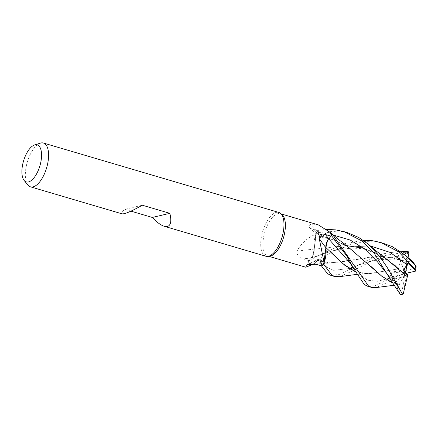<?xml version="1.0" encoding="UTF-8"?>
<svg xmlns="http://www.w3.org/2000/svg" width="438" height="438" viewBox="0 0 438 438"><rect width="100%" height="100%" fill="white"/><g stroke="black" fill="none" stroke-linecap="round" stroke-linejoin="round"><path stroke-width="0.33" stroke-dasharray="2.19 1.64" d="M321.722 265.888L321.344 262.012L317.972 260.101L313.893 263.873M321.755 265.85L321.361 262.001A6.565 2.902 -73.6 0 0 320.906 260.309L317.594 260.44L328.484 262.92L340.95 261.825L330.821 263.008L317.583 260.479M312.25 264.541L309.004 263.906A22.803 10.069 106.4 0 1 308.549 261.108L311.385 257.949C313.362 255.425 314.292 252.485 314.177 249.129C314.292 252.485 313.362 255.425 311.385 257.949L308.533 261.125L316.105 256.772L343.638 243.884L363.321 240.314M297.074 251.111A386.666 71.739 173.9 0 1 314.172 249.085A18.172 8.021 106.4 0 1 315.891 234.073C307.317 237.845 301.048 243.528 297.074 251.111C296.718 255.042 298.787 257.637 303.282 258.885L308.91 260.648L311.369 257.933A6.565 2.902 -73.6 0 0 312.59 256.159L314.227 249.189L316.367 232.715A22.803 10.069 106.4 0 1 318.234 230.372L318.711 234.79L322.138 236.706L326.622 232.677L330.4 232.49M265.899 256.252A22.842 10.085 106.4 0 1 261.962 234.199A22.842 10.085 106.4 0 1 276.263 212.397A22.842 10.085 106.4 0 1 278.814 212.435M269.688 256.203A22.081 9.745 106.4 0 1 267.914 256.049A22.081 9.745 106.4 0 1 264.114 234.735A22.081 9.745 106.4 0 1 277.938 213.662A22.081 9.745 106.4 0 1 280.402 213.695A22.081 9.745 106.4 0 1 281.973 214.532M28.027 185.132A22.842 10.085 106.4 0 1 27.298 162.087A22.842 10.085 106.4 0 1 40.416 143.122M130.951 211.143L124.797 209.331C121.967 211.976 121.096 213.492 122.175 213.875M318.344 224.886L313.619 224.185L310.005 224.47L309.179 227.218L312.776 229.178L318.322 230.903L318.7 234.779A6.565 2.902 -73.6 0 0 319.143 236.487L322.456 236.35M315.891 234.073A22.081 9.745 106.4 0 1 318.289 230.941A22.081 9.745 106.4 0 1 318.322 230.903M312.956 264.256A18.172 8.021 106.4 0 1 309.567 264.234A22.081 9.745 106.4 0 1 308.916 260.698A22.081 9.745 106.4 0 1 308.91 260.648M309.567 264.234L305.861 267.235M314.172 249.085A6.565 2.902 106.4 0 1 312.59 256.159L308.549 261.108A22.803 10.069 106.4 0 0 309.004 263.906L312.195 264.563M347.312 232.633L339.417 231.023L316.395 232.644L315.869 234.106L314.134 249.206M371.123 266.589L347.367 246.599L336.986 241.026L322.488 236.356L322.138 236.706L318.711 234.79L333.521 235.118L318.711 234.79L318.229 230.344L326.6 229.408M349.07 247.722L336.368 240.741L322.499 236.323L327.055 232.507L331.04 232.885L327.055 232.507L322.499 236.323A386.666 358.591 -136.5 0 1 310.005 224.47M346.135 245.57L314.15 249.206L316.362 232.715A22.803 10.069 106.4 0 1 318.234 230.372L319.143 236.487A6.565 2.902 106.4 0 0 319.603 237.117A6.565 2.902 106.4 0 0 322.51 236.339A18.172 8.021 106.4 0 1 330.482 232.556M331.133 236.093L327.454 240.637M313.789 263.862A18.172 8.021 106.4 0 0 317.534 260.457A386.666 271.012 78.6 0 0 309.42 263.9M317.534 260.457A6.565 2.902 106.4 0 1 318.88 259.438A6.565 2.902 106.4 0 1 320.906 260.309L321.815 266.419L321.366 262.012A384.871 269.753 78.6 0 0 316.039 264.306M325.927 247.684C325.823 244.327 326.743 241.387 328.692 238.852L326.474 243.145M331.133 236.098L329.157 238.327L331.133 236.098M317.594 260.44L317.972 260.101L321.355 262.001L327.252 267.498L333.641 270.295L349.19 268.521L333.641 270.295L327.252 267.498L321.366 262.012M142.323 205.219L124.797 209.331M316.395 232.644A22.842 10.085 106.4 0 1 318.229 230.344M384.559 243.616L376.067 241.825L363.847 241.601L345.237 245.806L308.976 263.884A22.842 10.085 106.4 0 1 308.533 261.125M367.728 286.277L375.267 285.68L389.426 278.853L393.724 276.307L392.645 277.144L387.608 279.466L389.53 278.185L391.955 272.025L397.934 271.029L398.465 268.888L367.591 273.81L355.327 271.724M398.454 284.169L396.023 285.078L393.455 280.304L392.355 280.331L375.963 287.58M331.024 275.453L340.14 274.259L350.329 269.217M404.416 254.451L397.83 254.024L398.662 256.257L377.353 259.05L358.273 265.132L352.141 268.111L371.189 258.447L383.765 253.711L400.097 251.209M398.531 268.916L400.65 259.876L406.316 252.814L405.364 252.239L386.683 255.135L371.446 261.179L354.386 270.038M353.176 270.733L339.477 276.679M407.811 274.621L406.486 274.319L403.239 293.958M406.606 265.674L405.199 273.509L395.229 282.724L397.896 286.682L397.49 288.549L400.978 294.977L401.536 293.997L405.199 273.509L399.856 259.783M385.856 258.48L363.655 248.22M346.13 245.565L314.166 249.2M407.378 276.783L396.149 266.474M393.959 264.656L379.576 254.741L363.732 248.28M316.105 256.767L321.914 254.182L344.974 247.081L370.466 245.975L344.974 247.081L321.914 254.182L311.369 257.955M398.443 268.883L369.239 273.761L355.3 271.669M330.104 251.658L325.921 247.612M389.53 278.185L377.321 281.289L367.526 280.232L359.089 273.832L350.236 263.156C352.793 266.55 355.267 269.113 357.643 270.832C359.423 272.469 362.116 273.449 365.73 273.761M348.369 260.55L372.782 256.712L385.194 256.553L401.832 260.232M406.459 261.497L400.858 260.095L393.91 259.115L380.157 259.52C371.484 261.07 367.455 261.962 358.273 265.132L352.853 267.235L358.273 265.132L377.353 259.05L398.662 256.257L399.429 258.798M308.976 263.884L311.889 264.612M407.455 261.513L412.979 261.88M407.455 261.398L393.16 257.462L378.328 256.449L342.275 261.612M395.229 282.724L399.374 284.174L398.399 284.251L392.01 282.505M397.896 286.682L387.411 274.292L397.896 286.682M398.383 284.278L392.032 282.537M397.934 271.029L403.918 272.704L407.318 253.602L406.316 252.814M408.063 257.528L406.803 264.552M397.83 254.024L405.199 273.509L404.093 276.635L394.556 278.875L393.455 280.304M397.49 288.549L405.199 273.509L406.311 270.388L406.371 261.475M387.406 274.287L391.271 279.039C393.329 281.371 397.956 284.054 399.368 284.174L404.093 276.635M393.724 276.307L405.199 273.509L403.918 272.704M406.311 270.388L415.848 268.149L416.095 267.498M406.283 273.263L405.199 273.509L391.955 272.025M387.608 279.466L405.199 273.509L406.486 274.319M405.44 272.518L405.199 273.509L403.135 270.481M311.369 257.933A384.871 71.405 173.9 0 0 303.282 258.885M318.7 234.779A384.871 356.926 -136.5 0 1 312.776 229.178M392.355 280.331A22.842 10.085 106.4 0 1 392.744 276.854M405.364 252.239A22.842 10.085 106.4 0 1 407.214 251.352M403.086 293.422A21.32 9.412 106.4 0 1 401.553 293.991A21.32 9.412 106.4 0 1 401.536 293.997M407.318 253.602A21.32 9.412 106.4 0 1 408.851 253.033A21.32 9.412 106.4 0 1 408.868 253.027M382.549 256.427C377.622 253.208 366.579 248.811 358.372 248.412L351.544 248.089L337.627 249.638L321.914 254.182L311.385 257.949M394.556 278.875A21.32 9.412 106.4 0 1 394.983 275.874M415.848 268.149A21.32 9.412 106.4 0 1 415.421 271.149M268.757 256.301L267.914 256.049M319.603 237.117L309.179 227.218M281.245 213.947L280.402 213.695M318.88 259.438L307.301 264.497M345.878 245.663C335.322 239.57 328.062 238.102 320.435 237.451L320.463 237.451M368.949 244.656L368.643 244.388M367.591 273.81L356.871 274.385M392.645 277.144L389.426 278.853M329.075 262.953C325.357 262.641 322.467 261.552 320.413 259.668M315.168 264.092L330.821 263.008M393.603 285.335L396.023 285.078"/><path stroke-width="0.66" d="M313.893 263.873L312.25 264.541M34.64 144.934A19.321 8.53 106.4 0 1 35.035 144.83A19.321 8.53 106.4 0 1 40.997 161.217A19.321 8.53 106.4 0 1 28.421 181.956A19.321 8.53 106.4 0 1 24.161 180.478A19.321 8.53 106.4 0 1 23.543 160.981A19.321 8.53 106.4 0 1 34.64 144.934L40.416 143.122A22.842 10.085 106.4 0 1 40.876 142.996A22.842 10.085 106.4 0 1 43.428 143.029L278.814 212.435A22.842 10.085 106.4 0 1 280.446 213.301A22.842 10.085 106.4 0 1 282.236 236.471A22.842 10.085 106.4 0 1 268.45 256.285A22.842 10.085 106.4 0 1 267.733 256.405A22.842 10.085 106.4 0 1 265.899 256.252L164.239 226.276C160.801 225.198 156.826 222.258 152.314 217.445L130.951 211.143M280.446 213.301L281.973 214.532A22.081 9.745 106.4 0 1 283.709 236.931A22.081 9.745 106.4 0 1 270.377 256.082A22.081 9.745 106.4 0 1 269.688 256.203L267.733 256.405M43.428 143.029A22.842 10.085 106.4 0 1 47.359 165.077A22.842 10.085 106.4 0 1 33.058 186.878A22.842 10.085 106.4 0 1 30.507 186.845A22.842 10.085 106.4 0 1 28.027 185.132L24.161 180.478M30.507 186.845L122.175 213.875L124.135 213.733C127.934 212.753 134.001 209.917 142.323 205.219L169.845 213.333C171.674 221.026 170.853 225.406 167.382 226.484L164.239 226.276M313.789 263.862A18.172 8.021 106.4 0 1 312.956 264.256L305.861 267.235L306.326 265.329L307.301 264.497L316.039 264.306L321.722 265.888A22.081 9.745 106.4 0 0 321.755 265.85L321.815 266.452L327.651 273.739L331.024 275.453L334.605 276.504M375.963 287.58L371.643 287.427L368.248 285.707L332.135 233.848L331.04 232.885A22.803 10.069 106.4 0 1 331.495 235.688L331.133 236.093A22.081 9.745 106.4 0 0 330.482 232.556L318.344 224.886L281.245 213.947M331.073 232.912A22.842 10.085 106.4 0 1 331.517 235.666L331.495 235.688A22.803 10.069 106.4 0 0 331.04 232.885L330.4 232.49M327.454 240.637A6.565 2.902 106.4 0 0 325.872 247.705A386.666 159.322 21.7 0 1 319.258 238.688C319.225 234.642 321.317 233.279 325.533 234.593L331.139 236.142L328.675 238.858A6.565 2.902 -73.6 0 0 327.454 240.637L325.894 247.59L324.175 262.685L323.682 264.076A22.803 10.069 106.4 0 1 321.815 266.419A22.803 10.069 106.4 0 0 323.682 264.076L325.91 247.585M325.872 247.705A18.172 8.021 106.4 0 1 324.153 262.723L319.258 238.688M324.153 262.723A22.081 9.745 106.4 0 1 321.755 265.85M309.42 263.9A386.666 271.012 78.6 0 0 306.326 265.329M326.474 243.145L325.921 247.59M355.327 271.724L344.854 265.351L325.938 247.612L323.655 264.152A22.842 10.085 106.4 0 1 321.815 266.452M329.157 238.327L328.692 238.852L329.157 238.327M169.845 213.333L152.314 217.445M326.6 229.408L335.464 229.857L343.929 231.636L361.799 240.9L373.921 252.781L390.515 279.581L400.567 294.9L400.978 294.977M363.321 240.314L372.136 240.665L380.649 242.46L398.536 251.757L415.038 269.392L415.531 270.377L407.718 263.112L407.022 264.755L403.135 270.481L407.811 274.621L403.239 293.958L402.418 294.007L386.962 267.027L379.418 256.192L368.643 244.388L358.793 237.5L347.312 232.633M331.517 235.666L347.378 256.772L353.335 268.094L364.317 284.552L367.728 286.277L371.643 287.427M350.329 269.217L352.141 268.111M400.097 251.209L407.214 251.352L408.276 251.708L404.416 254.451M354.386 270.038L353.176 270.733M339.477 276.679L334.736 276.548L331.599 274.905L323.655 264.152M408.276 251.708L408.868 253.027L408.063 257.528M407.395 276.794L385.856 258.48L374.556 249.693L368.643 244.388M363.655 248.22L346.13 245.565M396.149 266.474L393.959 264.656M363.732 248.28L346.135 245.57M407.022 264.755L390.192 252.436L370.466 245.975L390.192 252.436L407.022 264.755M355.3 271.669L343.31 263.983L330.104 251.658M353.329 268.1L350.23 263.15L328.686 238.847M342.275 261.612L348.369 260.55M399.856 259.783L401.832 260.232M352.853 267.235L349.19 268.521L352.853 267.235M412.979 261.88L416.1 266.474L405.166 255.069L392.103 246.517L380.649 242.46M392.01 282.505L381.383 275.841L371.123 266.589M387.411 274.292L377.436 261.809L365.128 249.386L350.318 240.084L333.521 235.118L350.318 240.084L365.128 249.386L377.436 261.809L387.406 274.287L390.515 279.586M392.032 282.537L381.733 276.164L349.07 247.722L337.441 238.595L332.13 233.843M406.803 264.552L406.606 265.674M415.531 270.377L415.421 271.149L406.283 273.263M415.629 270.914L416.1 266.474M407.718 263.112L405.44 272.518M328.675 238.858A384.871 158.578 21.7 0 1 325.533 234.593M402.418 294.007A22.842 10.085 106.4 0 1 400.567 294.9M415.427 265.921A22.842 10.085 106.4 0 1 415.038 269.392M305.861 267.24L268.757 256.301M403.217 293.975L400.907 295.004M356.871 274.385L339.05 276.734M312.195 264.563L315.168 264.092M405.161 255.069L413.072 261.962M375.678 287.629L393.603 285.335M343.945 231.642L347.657 232.731"/></g></svg>
